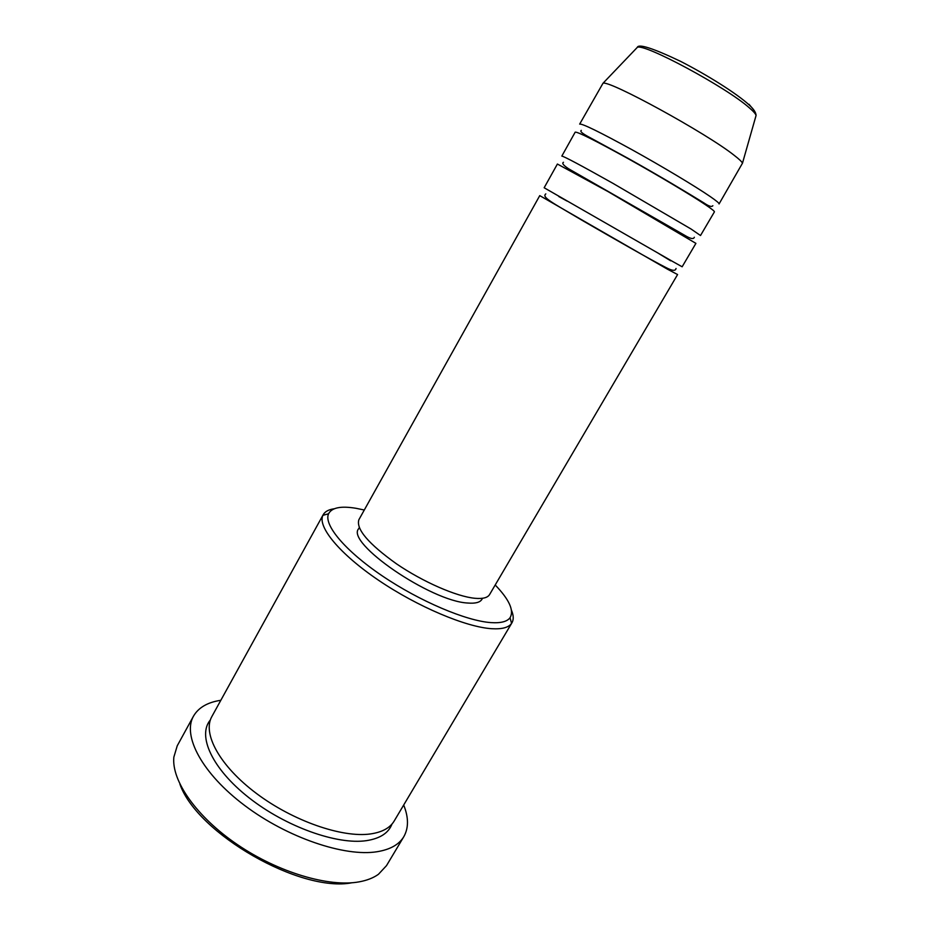 <?xml version="1.0" encoding="UTF-8"?>
<svg xmlns="http://www.w3.org/2000/svg" width="930" height="930" viewBox="0 0 930 930"><rect width="100%" height="100%" fill="white"/><g stroke="black" fill="none" stroke-linecap="round" stroke-linejoin="round"><path stroke-width="1.4" d="M667.566 269.247L539.76 195.626L358.887 519.696C355.865 529.007 368.373 543.713 396.413 563.789C423.045 581.982 456.688 596.618 474.963 598.292C482.798 598.99 487.669 597.746 489.587 594.549L677.586 274.548L667.566 269.247M672.25 261.249L544.155 187.755L557.396 164.04L608.057 191.603L695.907 243.369L682.143 266.782L672.25 261.249M691.106 229.047L612.8 183.256C580.959 165.389 563.975 156.333 561.825 156.089L575.193 132.141C577.704 131.746 595.014 140.395 627.099 158.1C657.138 174.805 690.641 194.777 705.37 204.67C711.683 208.925 714.693 211.319 714.414 211.866L700.511 235.523L691.106 229.047M710.148 196.509C695.5 186.43 661.997 166.342 631.9 149.672C599.711 132.025 582.308 123.504 579.669 124.109L602.977 83.293C608.15 79.399 706.626 133.281 734.235 155.356C739.129 159.123 741.873 161.739 742.477 163.192L719.064 203.937C719.402 203.31 716.426 200.834 710.148 196.509M364.293 510.012L356.12 508.315C340.961 505.769 331.777 507.582 328.569 513.779C323.419 524.671 344.925 550.665 382.393 575.972C419.767 601.28 466.36 620.996 491.028 622.612C500.851 623.251 507.187 621.612 510.047 617.706C514.255 610.568 509.315 599.664 495.213 584.993M511.5 610.324C513.639 615.451 513.779 619.601 511.942 622.809L511.57 623.391C508.629 627.529 502.049 629.308 491.831 628.715C466.186 627.204 417.535 606.72 378.591 580.285C339.555 553.862 317.351 526.706 322.896 515.336L323.198 514.72C325.035 511.512 328.697 509.535 334.196 508.78M193.475 716.181L177.235 745.802L173.852 757.136C171.387 780.642 196.428 816.819 237.464 844.661C278.442 872.538 329.081 887.418 359.178 881.849C367.001 880.419 373.418 877.908 378.429 874.305L386.496 865.644L403.829 836.651C399.098 844.556 390.182 849.59 377.069 851.729C344.693 857.03 287.405 837.686 244.823 805.601C202.101 773.562 182.21 735.758 193.475 716.181C198.474 707.567 207.599 702.278 220.829 700.29M511.942 622.809L394.204 820.981C390.065 827.921 382.16 832.234 370.477 833.943C342.217 838.011 292.95 820.969 256.331 793.371C219.585 765.82 202.159 733.375 211.866 716.542L323.198 514.72M482.542 598.269L481.926 599.327C480.066 602.419 475.393 603.651 467.918 603.035C430.904 601.501 345.39 542.643 358.654 528.728L359.247 527.659M403.69 805.008C408.677 817.435 408.723 827.979 403.829 836.651M351.993 882.756C300.657 892.986 197.09 833.664 179.932 784.211M749.022 104.288L754.009 110.252M755.695 116.785L756.078 115.448C755.66 113.879 753.416 111.344 749.359 107.857C726.551 87.339 643.351 42.652 637.271 47.407L636.306 48.407M391.995 824.027C388.601 832.978 380.114 838.523 366.513 840.639C337.253 845.079 285.65 826.712 248.903 797.684C211.994 768.703 197.137 735.584 210.343 719.994M602.977 83.293L637.271 47.407C638.538 43.571 652.941 48.197 680.458 61.287C706.777 74.76 736.839 93.477 749.429 105.183C753.73 109.136 755.951 112.565 756.078 115.448L742.477 163.192M676.029 268.468C675.564 271.153 672.274 270.874 666.159 267.642C650.535 259.703 613.382 238.406 583.517 221.142C551.606 202.17 541.539 197.381 545.805 193.893M694.338 237.243C693.629 239.429 690.479 238.812 684.875 235.406L568.59 168.772C563.441 165.389 561.732 163.238 563.464 162.285M712.845 205.704C711.787 207.227 708.765 206.274 703.801 202.845C689.932 194.242 657.15 174.526 627.959 158.286L587.388 136.198C581.866 133.118 579.843 131.177 581.308 130.374M510.047 617.706L511.57 623.391M328.569 513.779L322.896 515.336M558.767 196.521L567.161 201.124M658.986 253.704L670.669 260.807"/></g></svg>
